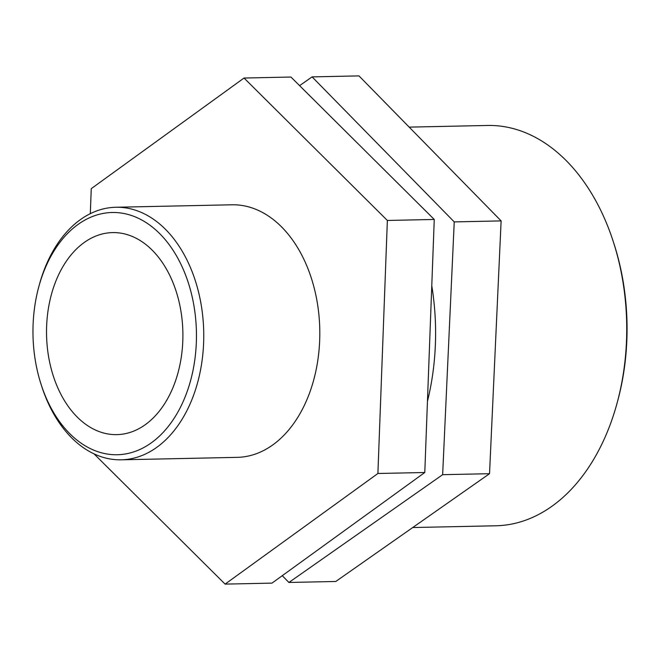 <?xml version="1.0" encoding="UTF-8"?>
<svg xmlns="http://www.w3.org/2000/svg" width="660" height="660" viewBox="0 0 660 660"><rect width="100%" height="100%" fill="white"/><g stroke="black" fill="none" stroke-linecap="round" stroke-linejoin="round"><path stroke-width="0.99" d="M90.313 213.659L91.253 188.653L244.043 78.037L387.362 220.457L377.899 473.492L225.101 584.108L94.034 453.865M225.101 584.108L271.994 583.118L424.784 472.502L434.255 219.458L290.928 77.038L244.043 78.037M434.255 219.458L387.362 220.457M424.784 472.502L377.899 473.492M299.59 85.643L312.089 76.882L454.237 221.9L442.645 474.688L288.907 582.466L282.257 575.685M288.907 582.466L335.791 581.468L489.53 473.698L501.121 220.902L358.974 75.892L312.089 76.882M501.121 220.902L454.237 221.9M489.53 473.698L442.645 474.688M150.925 443.116A121.151 81.733 88.8 0 1 41.077 384.351A121.151 81.733 88.8 0 1 38.989 286.044A121.151 81.733 88.8 0 1 170.387 246.337A121.151 81.733 88.8 0 1 150.925 443.116M41.077 384.351L41.745 386.43A126.307 85.214 -91.2 0 0 121.201 459.814A126.307 85.214 -91.2 0 0 156.28 447.703A126.307 85.214 -91.2 0 0 201.209 304.978A126.307 85.214 -91.2 0 0 115.846 207.256A126.307 85.214 -91.2 0 0 39.567 283.94L38.989 286.044M144.919 424.949A101.046 68.17 88.8 0 1 116.853 434.635A101.046 68.17 88.8 0 1 46.555 335.057A101.046 68.17 88.8 0 1 112.571 232.592A101.046 68.17 88.8 0 1 180.865 310.769A101.046 68.17 88.8 0 1 144.919 424.949M115.846 207.256L231.899 204.79A126.307 85.214 88.8 0 1 317.262 302.519A126.307 85.214 88.8 0 1 272.332 445.236A126.307 85.214 88.8 0 1 237.253 457.355L121.201 459.814M409.192 127.124L487.393 125.466A200.203 135.061 88.8 0 1 613.33 241.783A200.203 135.061 88.8 0 1 616.778 404.225A200.203 135.061 88.8 0 1 551.488 506.583A200.203 135.061 88.8 0 1 495.883 525.781L412.723 527.538M616.778 404.225L617.356 402.121A195.046 131.588 -91.2 0 0 614.006 243.862L613.33 241.783M431.772 285.722A200.203 135.061 88.8 0 1 427.449 401.362"/></g></svg>
